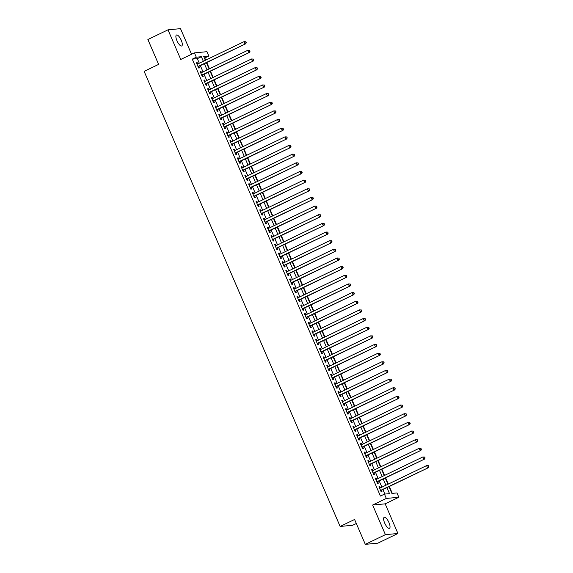 <?xml version="1.0" encoding="UTF-8"?>
<svg xmlns="http://www.w3.org/2000/svg" width="573" height="573" viewBox="0 0 573 573"><rect width="100%" height="100%" fill="white"/><g stroke="black" fill="none" stroke-linecap="round" stroke-linejoin="round"><path stroke-width="0.86" d="M388.988 522.619A6.074 2.056 64.3 0 0 384.189 517.355A6.074 2.056 64.3 0 0 384.662 523.027A6.074 2.056 64.3 0 0 389.461 528.292A6.074 2.056 64.3 0 0 388.988 522.619M181.261 40.282A6.074 2.056 64.3 0 0 176.463 35.017A6.074 2.056 64.3 0 0 176.935 40.69A6.074 2.056 64.3 0 0 181.734 45.955A6.074 2.056 64.3 0 0 181.261 40.282M388.995 486.678L391.896 493.41L396.974 492.938L398.837 497.264L386.317 498.438L384.447 494.112L389.525 493.64L386.954 487.659M385.171 503.846L372.643 505.028L385.407 534.659L365.309 544.35L377.829 543.168L397.927 533.484L385.171 503.846L398.837 497.264M356.327 523.5L352.646 525.269L340.126 526.451L144.138 71.367L158.606 64.391L147.891 39.516L167.996 29.832L180.753 59.463L194.419 52.874L206.946 51.692L208.808 56.018L203.73 56.498L205.37 60.301M191.547 54.263L180.516 28.65L167.996 29.832M205.721 60.129L204.79 57.959L208.808 56.018M392.304 493.374L389.346 486.506M388.301 484.07L385.622 477.853M384.576 475.418L381.897 469.201M380.844 466.766L378.173 460.549M377.12 458.114L374.441 451.896M373.395 449.461L370.717 443.244M369.671 440.809L366.992 434.592M365.946 432.157L363.268 425.94M362.215 423.504L359.543 417.287M358.49 414.852L355.812 408.635M354.766 406.2L352.087 399.983M351.041 397.555L348.363 391.338M347.317 388.902L344.638 382.685M343.585 380.25L340.906 374.033M339.861 371.598L337.182 365.381M336.136 362.945L333.457 356.728M332.412 354.293L329.733 348.076M328.68 345.641L326.008 339.424M324.955 336.988L322.277 330.771M321.231 328.336L318.552 322.119M317.506 319.684L314.828 313.467M313.782 311.032L311.103 304.815M310.05 302.379L307.379 296.162M306.326 293.727L303.647 287.51M302.601 285.075L299.923 278.858M298.877 276.43L296.198 270.212M295.152 267.777L292.474 261.56M291.421 259.125L288.742 252.908M287.696 250.473L285.017 244.256M283.972 241.82L281.293 235.603M280.247 233.168L277.568 226.951M276.515 224.516L273.844 218.299M272.791 215.863L270.112 209.646M269.066 207.211L266.388 200.994M265.342 198.559L262.663 192.342M261.617 189.907L258.939 183.689M257.886 181.254L255.214 175.037M254.161 172.602L251.483 166.385M250.437 163.957L247.758 157.74M246.712 155.304L244.034 149.087M242.981 146.652L240.309 140.435M239.256 138L236.577 131.783M235.532 129.348L232.853 123.131M231.807 120.695L229.128 114.478M228.083 112.043L225.404 105.826M224.351 103.391L221.679 97.174M220.626 94.738L217.948 88.521M216.902 86.086L214.223 79.869M213.177 77.434L210.499 71.217M209.453 68.781L206.774 62.564M385.407 534.659L397.927 533.484M380.35 487.902L379.82 486.656L378.975 486.735L381.21 491.928L382.055 491.849L381.403 490.338M376.626 479.25L376.089 478.004L375.243 478.083L377.478 483.275L378.33 483.197L377.679 481.685M372.901 470.598L372.364 469.351L371.519 469.43L373.754 474.623L374.599 474.544L373.947 473.033M369.177 461.945L368.64 460.699L367.794 460.785L370.029 465.971L370.874 465.892L370.222 464.381M365.452 453.293L364.915 452.047L364.07 452.133L366.305 457.318L367.15 457.24L366.498 455.728M361.721 444.641L361.191 443.402L360.338 443.481L362.58 448.666L363.425 448.587L362.773 447.076M357.996 435.989L357.459 434.749L356.614 434.828L358.848 440.021L359.701 439.935L359.042 438.424M354.272 427.336L353.734 426.097L352.889 426.176L355.124 431.369L355.969 431.283L355.317 429.771M350.547 418.684L350.01 417.445L349.165 417.524L351.399 422.716L352.245 422.638L351.593 421.119M346.815 410.032L346.285 408.793L345.44 408.871L347.675 414.064L348.52 413.985L347.868 412.467M343.091 401.379L342.561 400.14L341.709 400.219L343.95 405.412L344.796 405.333L344.144 403.815M339.366 392.727L338.829 391.488L337.984 391.567L340.219 396.76L341.064 396.681L340.412 395.162M335.642 384.082L335.105 382.836L334.26 382.914L336.494 388.107L337.339 388.028L336.688 386.51M331.917 375.43L331.38 374.183L330.535 374.262L332.77 379.455L333.615 379.376L332.963 377.858M328.186 366.777L327.656 365.531L326.811 365.61L329.045 370.803L329.89 370.724L329.239 369.213M324.461 358.125L323.924 356.879L323.079 356.958L325.314 362.15L326.166 362.072L325.514 360.56M320.737 349.473L320.2 348.226L319.354 348.305L321.589 353.498L322.434 353.419L321.782 351.908M317.012 340.82L316.475 339.574L315.63 339.66L317.865 344.846L318.71 344.767L318.058 343.256M313.288 332.168L312.751 330.922L311.905 331.008L314.14 336.193L314.985 336.115L314.333 334.603M309.556 323.516L309.026 322.277L308.174 322.355L310.416 327.541L311.261 327.462L310.609 325.951M305.832 314.864L305.294 313.624L304.449 313.703L306.684 318.896L307.536 318.81L306.877 317.299M302.107 306.211L301.57 304.972L300.725 305.051L302.959 310.244L303.805 310.158L303.153 308.646M298.383 297.559L297.845 296.32L297 296.399L299.235 301.591L300.08 301.513L299.428 299.994M294.651 288.907L294.121 287.667L293.276 287.746L295.51 292.939L296.356 292.86L295.704 291.342M290.926 280.254L290.396 279.015L289.544 279.094L291.786 284.287L292.631 284.208L291.979 282.69M287.202 271.602L286.665 270.363L285.82 270.442L288.054 275.634L288.899 275.556L288.248 274.037M283.477 262.957L282.94 261.711L282.095 261.789L284.33 266.982L285.175 266.903L284.523 265.385M279.753 254.305L279.216 253.058L278.371 253.137L280.605 258.33L281.45 258.251L280.799 256.74M276.021 245.652L275.491 244.406L274.646 244.485L276.881 249.678L277.726 249.599L277.074 248.088M272.297 237L271.76 235.754L270.914 235.832L273.149 241.025L274.001 240.947L273.35 239.435M268.572 228.348L268.035 227.101L267.19 227.187L269.425 232.373L270.27 232.294L269.618 230.783M264.848 219.695L264.311 218.449L263.465 218.535L265.7 223.721L266.545 223.642L265.893 222.131M261.116 211.043L260.586 209.804L259.741 209.883L261.976 215.068L262.821 214.99L262.169 213.478M257.392 202.391L256.862 201.152L256.009 201.23L258.251 206.416L259.096 206.337L258.444 204.826M253.667 193.738L253.13 192.499L252.285 192.578L254.519 197.771L255.365 197.685L254.713 196.174M249.943 185.086L249.405 183.847L248.56 183.926L250.795 189.119L251.64 189.033L250.988 187.521M246.218 176.434L245.681 175.195L244.836 175.274L247.07 180.466L247.916 180.388L247.264 178.869M242.486 167.782L241.956 166.542L241.111 166.621L243.346 171.814L244.191 171.735L243.539 170.217M238.762 159.129L238.225 157.89L237.38 157.969L239.621 163.162L240.467 163.083L239.815 161.565M235.037 150.477L234.5 149.238L233.655 149.317L235.89 154.509L236.735 154.431L236.083 152.912M231.313 141.832L230.776 140.586L229.931 140.664L232.165 145.857L233.01 145.778L232.359 144.26M227.588 133.18L227.051 131.933L226.206 132.012L228.441 137.205L229.286 137.126L228.634 135.615M223.857 124.527L223.327 123.281L222.482 123.36L224.716 128.553L225.561 128.474L224.91 126.962M220.132 115.875L219.595 114.629L218.75 114.707L220.985 119.9L221.837 119.821L221.185 118.31M216.408 107.223L215.871 105.976L215.025 106.062L217.26 111.248L218.105 111.169L217.454 109.658M212.683 98.57L212.146 97.324L211.301 97.41L213.536 102.596L214.381 102.517L213.729 101.006M208.952 89.918L208.422 88.679L207.576 88.758L209.811 93.943L210.656 93.865L210.005 92.353M205.227 81.266L204.697 80.027L203.845 80.105L206.087 85.298L206.932 85.212L206.28 83.701M201.503 72.613L200.965 71.374L200.12 71.453L202.355 76.646L203.2 76.56L202.548 75.049M204.79 57.959L204.375 57.995M199.311 63.223L197.341 58.661L192.263 59.141L380.429 496.053L384.447 494.112M384.863 494.076L382.936 489.6M381.883 487.165L379.204 480.948M378.159 478.512L375.48 472.295M374.434 469.86L371.755 463.643M370.702 461.208L368.031 454.991M366.978 452.555L364.299 446.338M363.253 443.903L360.575 437.686M359.529 435.251L356.85 429.034M355.804 426.599L353.126 420.381M352.073 417.946L349.401 411.729M348.348 409.294L345.669 403.077M344.624 400.642L341.945 394.425M340.899 391.989L338.22 385.772M337.175 383.337L334.496 377.12M333.443 374.692L330.771 368.475M329.719 366.04L327.04 359.823M325.994 357.387L323.315 351.17M322.27 348.735L319.591 342.518M318.538 340.083L315.866 333.866M314.813 331.43L312.135 325.213M311.089 322.778L308.41 316.561M307.364 314.126L304.686 307.909M303.64 305.473L300.961 299.256M299.908 296.821L297.237 290.604M296.184 288.169L293.505 281.952M292.459 279.517L289.78 273.3M288.735 270.864L286.056 264.647M285.01 262.212L282.331 255.995M281.279 253.567L278.6 247.35M277.554 244.915L274.875 238.697M273.83 236.262L271.151 230.045M270.105 227.61L267.426 221.393M266.373 218.958L263.702 212.741M262.649 210.305L259.97 204.088M258.924 201.653L256.246 195.436M255.2 193.001L252.521 186.784M251.475 184.348L248.797 178.131M247.744 175.696L245.072 169.479M244.019 167.044L241.34 160.827M240.295 158.392L237.616 152.174M236.57 149.739L233.891 143.522M232.846 141.094L230.167 134.877M229.114 132.442L226.435 126.225M225.39 123.789L222.711 117.572M221.665 115.137L218.986 108.92M217.941 106.485L215.262 100.268M214.209 97.833L211.537 91.616M210.484 89.18L207.806 82.963M206.76 80.528L204.081 74.311M203.035 71.876L200.357 65.659M197.778 63.961L197.241 62.722L196.396 62.801L198.63 67.994L199.476 67.915L198.824 66.396M372.643 505.028L386.317 498.438M192.263 59.141L196.288 57.2L194.419 52.874M365.309 544.35L354.594 519.475L340.126 526.451M206.416 62.736L209.095 68.953M210.141 71.389L212.819 77.606M213.872 80.041L216.544 86.258M217.597 88.693L220.276 94.91M221.321 97.346L224 103.563M225.046 105.998L227.725 112.215M228.777 114.65L231.449 120.867M232.502 123.302L235.181 129.519M236.226 131.955L238.905 138.172M239.951 140.607L242.63 146.824M243.675 149.252L246.354 155.469M247.407 157.904L250.079 164.122M251.132 166.557L253.81 172.774M254.856 175.209L257.535 181.426M258.581 183.861L261.259 190.078M262.305 192.514L264.984 198.731M266.037 201.166L268.708 207.383M269.761 209.818L272.44 216.035M273.486 218.471L276.165 224.688M277.21 227.123L279.889 233.34M280.942 235.775L283.614 241.992M284.666 244.427L287.345 250.645M288.391 253.08L291.07 259.297M292.115 261.725L294.794 267.949M295.84 270.377L298.519 276.594M299.572 279.03L302.243 285.247M303.296 287.682L305.975 293.899M307.021 296.334L309.699 302.551M310.745 304.986L313.424 311.203M314.47 313.639L317.148 319.856M318.201 322.291L320.88 328.508M321.926 330.943L324.605 337.16M325.65 339.596L328.329 345.813M329.375 348.248L332.054 354.465M333.106 356.9L335.778 363.117M336.831 365.553L339.51 371.77M340.555 374.205L343.234 380.422M344.28 382.85L346.959 389.067M348.004 391.502L350.683 397.719M351.736 400.155L354.408 406.372M355.461 408.807L358.139 415.024M359.185 417.459L361.864 423.676M362.91 426.111L365.588 432.329M366.634 434.764L369.313 440.981M370.366 443.416L373.044 449.633M374.09 452.068L376.769 458.285M377.815 460.721L380.493 466.938M381.539 469.373L384.218 475.59M385.271 478.025L387.942 484.242M203.329 61.29L201.359 56.72L196.288 57.2M385.901 485.224L383.23 479.007M382.177 476.571L379.498 470.354M378.452 467.919L375.773 461.702M374.728 459.267L372.049 453.05M371.003 450.614L368.324 444.397M367.272 441.962L364.593 435.745M363.547 433.31L360.868 427.093M359.823 424.665L357.144 418.448M356.098 416.012L353.419 409.795M352.366 407.36L349.695 401.143M348.642 398.708L345.963 392.491M344.917 390.055L342.239 383.838M341.193 381.403L338.514 375.186M337.468 372.751L334.79 366.534M333.737 364.099L331.065 357.881M330.012 355.446L327.333 349.229M326.288 346.794L323.609 340.577M322.563 338.142L319.884 331.925M318.839 329.489L316.16 323.272M315.107 320.837L312.428 314.62M311.383 312.192L308.704 305.975M307.658 303.54L304.979 297.323M303.934 294.887L301.255 288.67M300.202 286.235L297.53 280.018M296.477 277.583L293.799 271.366M292.753 268.93L290.074 262.713M289.028 260.278L286.35 254.061M285.304 251.626L282.625 245.409M281.572 242.973L278.901 236.756M277.848 234.321L275.169 228.104M274.123 225.669L271.444 219.452M270.399 217.017L267.72 210.8M266.667 208.364L263.995 202.147M262.943 199.712L260.264 193.495M259.218 191.067L256.539 184.85M255.494 182.415L252.815 176.198M251.769 173.762L249.09 167.545M248.037 165.11L245.366 158.893M244.313 156.458L241.634 150.241M240.588 147.805L237.91 141.588M236.864 139.153L234.185 132.936M233.139 130.501L230.461 124.284M229.408 121.848L226.736 115.631M225.683 113.196L223.004 106.979M221.959 104.544L219.28 98.327M218.234 95.892L215.555 89.675M214.503 87.239L211.831 81.022M210.778 78.594L208.099 72.37M207.054 69.942L204.375 63.725M197.341 58.661L201.359 56.72M196.51 63.073L197.241 62.722M200.242 71.725L200.965 71.374M203.967 80.378L204.697 80.027M207.691 89.03L208.422 88.679M211.416 97.682L212.146 97.324M215.14 106.327L215.871 105.976M218.872 114.98L219.595 114.629M222.596 123.632L223.327 123.281M226.321 132.284L227.051 131.933M230.045 140.937L230.776 140.586M233.77 149.589L234.5 149.238M237.501 158.241L238.225 157.89M241.226 166.893L241.956 166.542M244.95 175.546L245.681 175.195M248.675 184.198L249.405 183.847M252.406 192.85L253.13 192.499M256.131 201.503L256.862 201.152M259.856 210.155L260.586 209.804M263.58 218.807L264.311 218.449M267.305 227.452L268.035 227.101M271.036 236.105L271.76 235.754M274.761 244.757L275.491 244.406M278.485 253.409L279.216 253.058M282.21 262.062L282.94 261.711M285.941 270.714L286.665 270.363M289.666 279.366L290.396 279.015M293.39 288.018L294.121 287.667M297.115 296.671L297.845 296.32M300.839 305.323L301.57 304.972M304.571 313.975L305.294 313.624M308.295 322.628L309.026 322.277M312.02 331.28L312.751 330.922M315.744 339.925L316.475 339.574M319.469 348.577L320.2 348.226M323.201 357.23L323.924 356.879M326.925 365.882L327.656 365.531M330.65 374.534L331.38 374.183M334.374 383.187L335.105 382.836M338.106 391.839L338.829 391.488M341.83 400.491L342.561 400.14M345.555 409.143L346.285 408.793M349.279 417.796L350.01 417.445M353.004 426.448L353.734 426.097M356.735 435.1L357.459 434.749M360.46 443.753L361.191 443.402M364.184 452.405L364.915 452.047M367.909 461.05L368.64 460.699M371.633 469.702L372.364 469.351M375.365 478.355L376.089 478.004M379.09 487.007L379.82 486.656M198.086 66.719L245.774 43.763L197.979 66.475M245.953 42.667L244.929 43.842L243.998 41.679L245.917 41.772L245.953 42.667L245.917 41.772M197.048 64.312L243.998 41.679L245.581 41.8M245.774 43.763L246.29 42.638M201.811 75.371L249.506 52.415L201.703 75.127M249.678 51.319L248.661 52.494L247.729 50.331L249.642 50.424L249.678 51.319L249.642 50.424M200.772 72.964L247.729 50.331L249.305 50.453M249.506 52.415L250.014 51.291M205.535 84.023L253.23 61.067L205.435 83.78M253.402 59.972L252.385 61.146L251.454 58.983L253.366 59.076L253.402 59.972L253.366 59.076M204.497 81.617L251.454 58.983L253.03 59.105M253.23 61.067L253.739 59.943M209.26 92.676L256.955 69.72L209.159 92.432M257.127 68.624L256.11 69.799L255.178 67.635L257.098 67.729L257.127 68.624L257.098 67.729M208.228 90.269L255.178 67.635L256.754 67.757M256.955 69.72L257.47 68.588M212.984 101.321L260.679 78.372L212.884 101.084M260.858 77.276L259.834 78.451L258.903 76.288L260.822 76.381L260.858 77.276L260.822 76.381M211.953 98.921L258.903 76.288L260.486 76.41M260.679 78.372L261.195 77.24M216.716 109.973L264.411 87.024L216.608 109.737M264.583 85.929L263.559 87.103L262.627 84.94L264.547 85.033L264.583 85.929L264.547 85.033M215.677 107.574L262.627 84.94L264.21 85.062M264.411 87.024L264.919 85.893M220.44 118.625L268.135 95.677L220.333 118.389M268.307 94.581L267.29 95.755L266.359 93.592L268.271 93.678L268.307 94.581L268.271 93.678M219.402 116.226L266.359 93.592L267.935 93.714M268.135 95.677L268.644 94.545M224.165 127.278L271.86 104.329L224.064 127.041M272.032 103.233L271.015 104.408L270.084 102.245L271.996 102.331L272.032 103.233L271.996 102.331M223.133 124.878L270.084 102.245L271.659 102.366M271.86 104.329L272.368 103.197M227.889 135.93L275.584 112.981L227.789 135.694M275.756 111.885L274.739 113.06L273.808 110.897L275.728 110.983L275.756 111.885L275.728 110.983M226.858 133.53L273.808 110.897L275.384 111.019M275.584 112.981L276.1 111.85M231.614 144.582L279.309 121.634L231.513 144.346M279.488 120.531L278.464 121.712L277.533 119.549L279.452 119.635L279.488 120.531L279.452 119.635M230.582 142.183L277.533 119.549L279.115 119.671M279.309 121.634L279.825 120.502M235.345 153.235L283.041 130.286L235.238 152.998M283.212 129.183L282.188 130.365L281.257 128.202L283.177 128.288L283.212 129.183L283.177 128.288M234.307 150.835L281.257 128.202L282.84 128.323M283.041 130.286L283.549 129.154M239.07 161.887L286.765 138.931L238.962 161.643M286.937 137.835L285.92 139.017L284.989 136.854L286.901 136.94L286.937 137.835L286.901 136.94M238.031 159.48L284.989 136.854L286.564 136.976M286.765 138.931L287.274 137.807M242.794 170.539L290.49 147.583L242.694 170.296M290.661 146.487L289.644 147.669L288.713 145.506L290.626 145.592L290.661 146.487L290.626 145.592M241.763 168.133L288.713 145.506L290.289 145.621M290.49 147.583L291.005 146.459M246.519 179.191L294.214 156.236L246.419 178.948M294.386 155.14L293.369 156.314L292.438 154.151L294.357 154.244L294.386 155.14L294.357 154.244M245.488 176.785L292.438 154.151L294.013 154.273M294.214 156.236L294.73 155.111M250.251 187.844L297.939 164.888L250.143 187.6M298.118 163.792L297.093 164.967L296.162 162.804L298.082 162.897L298.118 163.792L298.082 162.897M249.212 185.437L296.162 162.804L297.745 162.925M297.939 164.888L298.454 163.763M253.975 196.496L301.67 173.54L253.868 196.253M301.842 172.444L300.825 173.619L299.894 171.456L301.806 171.549L301.842 172.444L301.806 171.549M252.937 194.089L299.894 171.456L301.47 171.578M301.67 173.54L302.179 172.416M257.7 205.148L305.395 182.193L257.599 204.905M305.567 181.097L304.55 182.271L303.618 180.108L305.531 180.201L305.567 181.097L305.531 180.201M256.661 202.742L303.618 180.108L305.194 180.23M305.395 182.193L305.903 181.068M261.424 213.793L309.119 190.845L261.324 213.557M309.291 189.749L308.274 190.924L307.343 188.761L309.262 188.854L309.291 189.749L309.262 188.854M260.393 211.394L307.343 188.761L308.919 188.882M309.119 190.845L309.635 189.713M265.149 222.446L312.844 199.497L265.048 222.209M313.023 198.401L311.999 199.576L311.067 197.413L312.987 197.506L313.023 198.401L312.987 197.506M264.117 220.046L311.067 197.413L312.65 197.535M312.844 199.497L313.359 198.365M268.88 231.098L316.575 208.149L268.773 230.862M316.747 207.054L315.723 208.228L314.792 206.065L316.711 206.158L316.747 207.054L316.711 206.158M267.842 228.699L314.792 206.065L316.375 206.187M316.575 208.149L317.084 207.018M272.605 239.75L320.3 216.802L272.497 239.514M320.472 215.706L319.455 216.881L318.524 214.717L320.436 214.803L320.472 215.706L320.436 214.803M271.566 237.351L318.524 214.717L320.099 214.839M320.3 216.802L320.808 215.67M276.329 248.403L324.024 225.454L276.229 248.166M324.196 224.358L323.179 225.533L322.248 223.37L324.16 223.456L324.196 224.358L324.16 223.456M275.298 246.003L322.248 223.37L323.824 223.491M324.024 225.454L324.533 224.322M280.054 257.055L327.749 234.106L279.953 256.819M327.921 233.01L326.904 234.185L325.973 232.022L327.892 232.108L327.921 233.01L327.892 232.108M279.022 254.656L325.973 232.022L327.548 232.144M327.749 234.106L328.265 232.975M283.778 265.707L331.473 242.759L283.678 265.471M331.652 241.656L330.628 242.837L329.697 240.674L331.617 240.76L331.652 241.656L331.617 240.76M282.747 263.308L329.697 240.674L331.28 240.796M331.473 242.759L331.989 241.627M287.51 274.36L335.205 251.411L287.402 274.123M335.377 250.308L334.36 251.49L333.422 249.327L335.341 249.413L335.377 250.308L335.341 249.413M286.471 271.96L333.422 249.327L335.004 249.448M335.205 251.411L335.714 250.279M291.234 283.012L338.93 260.056L291.127 282.768M339.101 258.96L338.084 260.142L337.153 257.979L339.066 258.065L339.101 258.96L339.066 258.065M290.196 280.605L337.153 257.979L338.729 258.101M338.93 260.056L339.438 258.932M294.959 291.664L342.654 268.708L294.859 291.421M342.826 267.612L341.809 268.794L340.878 266.631L342.797 266.717L342.826 267.612L342.797 266.717M293.928 289.258L340.878 266.631L342.453 266.746M342.654 268.708L343.17 267.584M298.683 300.316L346.379 277.361L298.583 300.073M346.558 276.265L345.533 277.439L344.602 275.276L346.522 275.369L346.558 276.265L346.522 275.369M297.652 297.91L344.602 275.276L346.178 275.398M346.379 277.361L346.894 276.236M302.415 308.969L350.103 286.013L302.308 308.725M350.282 284.917L349.258 286.092L348.327 283.929L350.246 284.022L350.282 284.917L350.246 284.022M301.377 306.562L348.327 283.929L349.91 284.05M350.103 286.013L350.619 284.888M306.14 317.621L353.835 294.665L306.032 317.378M354.007 293.569L352.989 294.744L352.058 292.581L353.971 292.674L354.007 293.569L353.971 292.674M305.101 315.214L352.058 292.581L353.634 292.703M353.835 294.665L354.343 293.541M309.864 326.273L357.559 303.318L309.764 326.03M357.731 302.222L356.714 303.396L355.783 301.233L357.695 301.326L357.731 302.222L357.695 301.326M308.833 323.867L355.783 301.233L357.359 301.355M357.559 303.318L358.068 302.186M313.589 334.919L361.284 311.97L313.488 334.682M361.456 310.874L360.438 312.049L359.507 309.886L361.427 309.979L361.456 310.874L361.427 309.979M312.557 332.519L359.507 309.886L361.083 310.007M361.284 311.97L361.799 310.838M317.313 343.571L365.008 320.622L317.213 343.334M365.187 319.526L364.163 320.701L363.232 318.538L365.151 318.631L365.187 319.526L365.151 318.631M316.282 341.171L363.232 318.538L364.815 318.66M365.008 320.622L365.524 319.49M321.045 352.223L368.74 329.274L320.937 351.987M368.912 328.179L367.887 329.353L366.956 327.19L368.876 327.276L368.912 328.179L368.876 327.276M320.006 349.824L366.956 327.19L368.539 327.312M368.74 329.274L369.248 328.143M324.769 360.875L372.464 337.927L324.662 360.639M372.636 336.831L371.619 338.006L370.688 335.842L372.6 335.928L372.636 336.831L372.6 335.928M323.731 358.476L370.688 335.842L372.264 335.964M372.464 337.927L372.973 336.795M328.494 369.528L376.189 346.579L328.393 369.291M376.361 345.483L375.344 346.658L374.413 344.495L376.325 344.581L376.361 345.483L376.325 344.581M327.462 367.128L374.413 344.495L375.988 344.617M376.189 346.579L376.697 345.447M332.218 378.18L379.913 355.231L332.118 377.944M380.085 354.135L379.068 355.31L378.137 353.147L380.057 353.233L380.085 354.135L380.057 353.233M331.187 375.781L378.137 353.147L379.713 353.269M379.913 355.231L380.429 354.1M335.943 386.832L383.638 363.884L335.842 386.596M383.817 362.781L382.793 363.962L381.862 361.799L383.781 361.885L383.817 362.781L383.781 361.885M334.911 384.433L381.862 361.799L383.444 361.921M383.638 363.884L384.154 362.752M339.674 395.485L387.369 372.536L339.567 395.241M387.541 371.433L386.524 372.615L385.586 370.452L387.506 370.538L387.541 371.433L387.506 370.538M338.636 393.085L385.586 370.452L387.169 370.573M387.369 372.536L387.878 371.404M343.399 404.137L391.094 381.181L343.291 403.893M391.266 380.085L390.249 381.267L389.318 379.104L391.23 379.19L391.266 380.085L391.23 379.19M342.36 401.73L389.318 379.104L390.893 379.219M391.094 381.181L391.603 380.057M347.123 412.789L394.818 389.833L347.023 412.546M394.99 388.738L393.973 389.912L393.042 387.756L394.962 387.842L394.99 388.738L394.962 387.842M346.092 410.383L393.042 387.756L394.618 387.871M394.818 389.833L395.334 388.709M350.848 421.442L398.543 398.486L350.748 421.198M398.722 397.39L397.698 398.564L396.767 396.401L398.686 396.495L398.722 397.39L398.686 396.495M349.817 419.035L396.767 396.401L398.342 396.523M398.543 398.486L399.059 397.361M354.58 430.094L402.275 407.138L354.472 429.85M402.447 406.042L401.422 407.217L400.491 405.054L402.411 405.147L402.447 406.042L402.411 405.147M353.541 427.687L400.491 405.054L402.074 405.175M402.275 407.138L402.783 406.013M358.304 438.746L405.999 415.79L358.197 438.503M406.171 414.694L405.154 415.869L404.223 413.706L406.135 413.799L406.171 414.694L406.135 413.799M357.266 436.34L404.223 413.706L405.799 413.828M405.999 415.79L406.508 414.666M362.029 447.398L409.724 424.443L361.928 447.155M409.896 423.347L408.878 424.521L407.947 422.358L409.86 422.451L409.896 423.347L409.86 422.451M360.997 444.992L407.947 422.358L409.523 422.48M409.724 424.443L410.232 423.311M365.753 456.044L413.448 433.095L365.653 455.807M413.62 431.999L412.603 433.174L411.672 431.011L413.591 431.104L413.62 431.999L413.591 431.104M364.722 453.644L411.672 431.011L413.248 431.132M413.448 433.095L413.964 431.963M369.478 464.696L417.173 441.747L369.377 464.459M417.352 440.651L416.327 441.826L415.396 439.663L417.316 439.756L417.352 440.651L417.316 439.756M368.446 462.296L415.396 439.663L416.979 439.785M417.173 441.747L417.688 440.616M373.209 473.348L420.904 450.399L373.102 473.112M421.076 449.304L420.052 450.478L419.121 448.315L421.04 448.401L421.076 449.304L421.04 448.401M372.171 470.949L419.121 448.315L420.704 448.437M420.904 450.399L421.413 449.268M376.934 482L424.629 459.052L376.826 481.764M424.801 457.956L423.784 459.131L422.853 456.968L424.765 457.053L424.801 457.956L424.765 457.053M375.895 479.601L422.853 456.968L424.428 457.089M424.629 459.052L425.137 457.92M380.658 490.653L428.353 467.704L380.558 490.416M428.525 466.608L427.508 467.783L426.577 465.62L428.489 465.706L428.525 466.608L428.489 465.706M379.627 488.253L426.577 465.62L428.153 465.742M428.353 467.704L428.862 466.572"/></g></svg>
